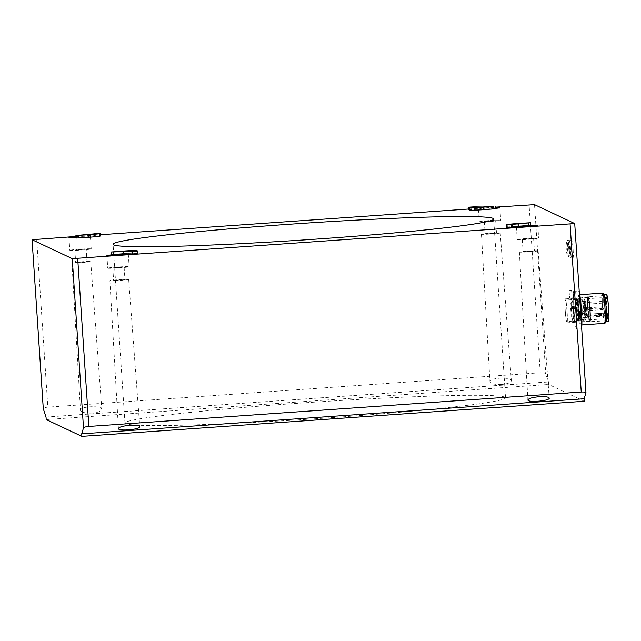 <?xml version="1.0" encoding="UTF-8"?>
<svg xmlns="http://www.w3.org/2000/svg" width="641" height="641" viewBox="0 0 641 641"><rect width="100%" height="100%" fill="white"/><g stroke="black" fill="none" stroke-linecap="round" stroke-linejoin="round"><path stroke-width="0.48" stroke-dasharray="3.21 2.4" d="M468.867 209.695L495.637 208.734M76.071 238.035L95.389 236.281L94.531 235.856L100.381 235.904A12.628 0.553 176.2 0 1 100.429 235.944M111.133 254.533L123.505 253.564A12.628 0.553 176.2 0 1 137.086 253.171L137.911 253.556M506.35 227.331A12.628 0.553 176.2 0 1 517.928 226.009L530.7 225.231M512.199 226.786L511.39 226.994L512.231 227.403M584.328 401.266L548.648 384.48L548.48 381.964L545.763 373.895C545.154 373.014 543.32 372.629 540.243 372.75L47.835 407.155C45.174 407.404 43.66 407.94 43.292 408.766M575.698 292.312L576.211 299.868L575.698 292.312L573.174 292.48L573.703 300.044L573.19 292.488M571.596 290.381L572.117 297.937L571.596 290.381M568.767 241.721A6.065 0.473 -94 0 0 568.743 241.713A6.065 0.473 -94 0 0 568.695 247.795A6.065 0.473 -94 0 0 569.585 253.812A6.065 0.473 -94 0 0 569.649 247.859A6.065 0.473 -94 0 0 568.767 241.721M571.884 240.872A8.461 0.665 -94 0 0 571.86 240.864A8.461 0.665 -94 0 0 571.788 249.349A8.461 0.665 -94 0 0 573.038 257.746A8.461 0.665 -94 0 0 573.118 249.445A8.461 0.665 -94 0 0 571.884 240.872M570.242 240.103A8.461 0.665 -94 0 0 570.218 240.095A8.461 0.665 -94 0 0 570.145 248.58A8.461 0.665 -94 0 0 571.395 256.977A8.461 0.665 -94 0 0 571.484 248.676A8.461 0.665 -94 0 0 570.242 240.103M574.152 298.898A11.37 0.889 -94 0 0 574.112 298.89A11.37 0.889 -94 0 0 574.015 310.292A11.37 0.889 -94 0 0 575.698 321.574A11.37 0.889 -94 0 0 575.81 310.42A11.37 0.889 -94 0 0 574.152 298.898M45.976 417.043L548.424 381.932M92.208 413.068C85.277 413.317 81.359 412.419 80.462 410.376C79.7 406.258 102.063 405.232 101.855 409.391C101.454 411.258 98.241 412.483 92.208 413.068M501.703 384.456C494.772 384.704 490.854 383.807 489.956 381.764C489.195 377.645 511.558 376.62 511.35 380.778C510.949 382.645 507.736 383.871 501.703 384.456M75.967 236.441L100.349 234.742M468.811 208.998L495.533 207.131M571.636 299.075A11.37 0.889 86 0 1 573.294 310.589A11.37 0.889 86 0 1 573.182 321.75A11.37 0.889 86 0 1 571.5 310.468A11.37 0.889 86 0 1 571.596 299.067A11.37 0.889 86 0 1 571.636 299.075M567.734 240.271A8.461 0.665 86 0 1 568.968 248.852A8.461 0.665 86 0 1 568.879 257.153A8.461 0.665 86 0 1 567.63 248.756A8.461 0.665 86 0 1 567.702 240.271A8.461 0.665 86 0 1 567.734 240.271M569.376 241.048A8.461 0.665 86 0 1 570.61 249.621A8.461 0.665 86 0 1 570.522 257.922A8.461 0.665 86 0 1 569.272 249.525A8.461 0.665 86 0 1 569.344 241.04A8.461 0.665 86 0 1 569.376 241.048M566.251 241.897A6.065 0.473 86 0 1 567.133 248.035A6.065 0.473 86 0 1 567.077 253.988A6.065 0.473 86 0 1 566.179 247.971A6.065 0.473 86 0 1 566.227 241.889A6.065 0.473 86 0 1 566.251 241.897L568.743 241.713M569.088 290.557L569.601 298.113L569.088 290.557M504.94 397.172A190.722 8.317 -3.8 0 0 307.239 402.628A190.722 8.317 -3.8 0 0 124.955 423.068A190.722 8.317 -3.8 0 0 315.813 418.725A190.722 8.317 -3.8 0 0 505.565 397.789A190.722 8.317 -3.8 0 0 504.94 397.172M128.641 279.388A9.415 0.409 176.2 0 1 128.673 279.42A9.415 0.409 176.2 0 1 120.043 280.405A9.415 0.409 176.2 0 1 109.883 280.67A9.415 0.409 176.2 0 1 118.881 279.66A9.415 0.409 176.2 0 1 128.641 279.388M124.931 279.652L113.609 280.421L124.931 279.652M46.032 417.067L548.48 381.964M90.702 261.544A9.415 0.409 176.2 0 1 90.734 261.576A9.415 0.409 176.2 0 1 82.104 262.562A9.415 0.409 176.2 0 1 71.952 262.818A9.415 0.409 176.2 0 1 80.95 261.816A9.415 0.409 176.2 0 1 90.702 261.544M87 261.8L75.67 262.578L87 261.8L86.182 249.229L74.837 249.982L86.182 249.229M500.204 232.931A9.415 0.409 176.2 0 1 500.236 232.963A9.415 0.409 176.2 0 1 491.607 233.949A9.415 0.409 176.2 0 1 481.447 234.213A9.415 0.409 176.2 0 1 490.445 233.204A9.415 0.409 176.2 0 1 500.204 232.931M496.495 233.196L485.173 233.965L496.495 233.196L495.661 220.6L484.332 221.369L495.677 220.616M538.136 250.783A9.415 0.409 176.2 0 1 538.168 250.807A9.415 0.409 176.2 0 1 529.538 251.793A9.415 0.409 176.2 0 1 519.386 252.057A9.415 0.409 176.2 0 1 528.384 251.048A9.415 0.409 176.2 0 1 538.136 250.783M534.426 251.04L523.104 251.809L534.426 251.04M479.332 221.746A10.737 0.465 -3.8 0 0 490.461 221.433A10.737 0.465 -3.8 0 0 500.717 220.288A10.737 0.465 -3.8 0 0 489.972 220.528A10.737 0.465 -3.8 0 0 479.292 221.706A10.737 0.465 -3.8 0 0 479.332 221.746M495.613 208.349A10.737 0.465 176.2 0 1 484.78 209.126A10.737 0.465 176.2 0 1 478.49 209.15A10.737 0.465 176.2 0 1 478.458 209.118A10.737 0.465 176.2 0 1 484.348 208.309A10.737 0.465 176.2 0 1 495.565 207.604M517.263 239.59A10.737 0.465 -3.8 0 0 528.392 239.285A10.737 0.465 -3.8 0 0 538.648 238.131A10.737 0.465 -3.8 0 0 527.912 238.38A10.737 0.465 -3.8 0 0 517.223 239.558A10.737 0.465 -3.8 0 0 517.263 239.59M522.287 239.237L533.608 238.468L522.287 239.237M69.829 250.351A10.737 0.465 -3.8 0 0 80.958 250.046A10.737 0.465 -3.8 0 0 91.222 248.892A10.737 0.465 -3.8 0 0 80.478 249.141A10.737 0.465 -3.8 0 0 69.797 250.319A10.737 0.465 -3.8 0 0 69.829 250.351M75.991 236.817A10.737 0.465 176.2 0 1 90.381 236.305A10.737 0.465 176.2 0 1 76.055 237.699M74.837 249.982L75.67 262.578M107.76 268.202A10.737 0.465 -3.8 0 0 118.889 267.89A10.737 0.465 -3.8 0 0 129.153 266.744A10.737 0.465 -3.8 0 0 118.409 266.985A10.737 0.465 -3.8 0 0 107.728 268.162A10.737 0.465 -3.8 0 0 107.76 268.202M112.792 267.85L124.114 267.081L112.792 267.85M46.2 419.583L548.648 384.48M604.175 294.299A13.894 1.09 -94 0 0 603.606 297.745A13.894 1.09 -94 0 0 604.423 313.577A13.894 1.09 -94 0 0 606.106 321.934M604.848 323.328A15.16 1.186 86 0 1 603.061 313.609A15.16 1.186 86 0 1 602.22 296.895A15.16 1.186 86 0 1 602.74 293.089M578.35 298.562A15.16 1.186 -94 0 0 579.192 315.276A15.16 1.186 -94 0 0 580.986 325.003A15.16 1.186 -94 0 0 581.115 309.795A15.16 1.186 -94 0 0 578.871 294.756A15.16 1.186 -94 0 0 578.35 298.562M603.734 298.69A12.628 0.994 -94 0 0 604.439 312.624A12.628 0.994 -94 0 0 605.929 320.724A12.628 0.994 -94 0 0 606.041 308.057A12.628 0.994 -94 0 0 604.167 295.525A12.628 0.994 -94 0 0 603.734 298.69M564.993 302.824A10.737 0.841 86 0 1 565.362 300.132A10.737 0.841 86 0 1 566.948 310.789A10.737 0.841 86 0 1 566.86 321.558A10.737 0.841 86 0 1 565.586 314.667A10.737 0.841 86 0 1 564.993 302.824M576.299 302.039A10.737 0.841 -94 0 0 576.892 313.882A10.737 0.841 -94 0 0 578.166 320.764A10.737 0.841 -94 0 0 578.254 309.996A10.737 0.841 -94 0 0 576.668 299.347A10.737 0.841 -94 0 0 576.299 302.039M576.179 301.142A11.939 0.937 86 0 1 576.588 298.145A11.939 0.937 86 0 1 578.35 309.988A11.939 0.937 86 0 1 578.246 321.966A11.939 0.937 86 0 1 576.836 314.306A11.939 0.937 86 0 1 576.179 301.142M587.477 300.349A11.939 0.937 -94 0 0 588.142 313.513A11.939 0.937 -94 0 0 589.552 321.173A11.939 0.937 -94 0 0 589.656 309.202A11.939 0.937 -94 0 0 587.893 297.36A11.939 0.937 -94 0 0 587.477 300.349M587.404 299.836A12.628 0.994 86 0 1 587.837 296.663A12.628 0.994 86 0 1 589.712 309.194A12.628 0.994 86 0 1 589.6 321.862A12.628 0.994 86 0 1 588.109 313.761A12.628 0.994 86 0 1 587.404 299.836M572.934 296.078A18.95 1.482 -94 0 0 573.983 316.983A18.95 1.482 -94 0 0 576.227 329.129A18.95 1.482 -94 0 0 576.387 310.124A18.95 1.482 -94 0 0 573.583 291.335A18.95 1.482 -94 0 0 572.934 296.078M573.655 301.27A12.003 0.937 -94 0 0 574.32 314.507A12.003 0.937 -94 0 0 575.738 322.199A12.003 0.937 -94 0 0 575.842 310.164A12.003 0.937 -94 0 0 574.064 298.257A12.003 0.937 -94 0 0 573.655 301.27M579.304 292.48A18.95 1.482 -94 0 0 578.607 290.982A18.95 1.482 -94 0 0 577.958 295.733A18.95 1.482 -94 0 0 579.007 316.63A18.95 1.482 -94 0 0 581.251 328.777A18.95 1.482 -94 0 0 581.651 327.791M564.865 301.887A12.003 0.937 -94 0 0 565.53 315.116A12.003 0.937 -94 0 0 566.948 322.816A12.003 0.937 -94 0 0 567.053 310.781A12.003 0.937 -94 0 0 565.274 298.874A12.003 0.937 -94 0 0 564.865 301.887M585.217 308.201L585.61 312.167L585.217 308.201M578.182 308.69L578.583 312.656L578.182 308.69M585.073 313.657L585.473 317.624L585.073 313.657M578.046 314.146L578.438 318.112L578.046 314.146M584.328 301.783L584.72 305.749L584.328 301.783M577.293 302.272L577.685 306.238L577.293 302.272M584.183 307.239L584.576 311.205L584.183 307.239M577.148 307.736L577.541 311.702L577.148 307.736M584.704 314.763L584.688 315.556A10.609 0.833 86 0 1 583.871 304.643A10.609 0.833 86 0 1 584.215 298.946A10.609 0.833 86 0 1 585.786 309.467A10.609 0.833 86 0 1 585.69 320.115A10.609 0.833 86 0 1 584.945 317.439L584.744 314.451L607.356 312.872L607.556 315.861L584.945 317.439M607.556 315.861A10.609 0.833 -94 0 0 608.301 318.537A10.609 0.833 -94 0 0 608.389 307.888A10.609 0.833 -94 0 0 606.827 297.368A10.609 0.833 -94 0 0 606.482 303.065A10.609 0.833 -94 0 0 607.299 313.97L607.307 313.185M607.299 313.97L584.688 315.556M606.642 294.716A13.261 1.042 -94 0 0 606.186 298.041A13.261 1.042 -94 0 0 606.915 312.672A13.261 1.042 -94 0 0 608.485 321.181M603.67 298.217A13.261 1.042 -94 0 0 604.407 312.848A13.261 1.042 -94 0 0 605.977 321.357A13.261 1.042 -94 0 0 606.09 308.049A13.261 1.042 -94 0 0 604.126 294.892A13.261 1.042 -94 0 0 603.67 298.217M603.75 298.786A12.508 0.978 -94 0 0 604.439 312.576A12.508 0.978 -94 0 0 605.921 320.596A12.508 0.978 -94 0 0 606.025 308.057A12.508 0.978 -94 0 0 604.183 295.653A12.508 0.978 -94 0 0 603.75 298.786M587.925 299.892A12.508 0.978 -94 0 0 588.614 313.681A12.508 0.978 -94 0 0 590.097 321.702A12.508 0.978 -94 0 0 590.201 309.162A12.508 0.978 -94 0 0 588.35 296.759A12.508 0.978 -94 0 0 587.925 299.892M587.973 300.268A12.003 0.937 -94 0 0 588.638 313.505A12.003 0.937 -94 0 0 590.057 321.197A12.003 0.937 -94 0 0 590.161 309.162A12.003 0.937 -94 0 0 588.39 297.264A12.003 0.937 -94 0 0 587.973 300.268M581.699 300.709A12.003 0.937 -94 0 0 582.357 313.946A12.003 0.937 -94 0 0 583.783 321.638A12.003 0.937 -94 0 0 583.879 309.603A12.003 0.937 -94 0 0 582.108 297.696A12.003 0.937 -94 0 0 581.699 300.709M581.916 302.264A9.911 0.777 -94 0 0 582.461 313.201A9.911 0.777 -94 0 0 583.63 319.563A9.911 0.777 -94 0 0 583.719 309.611A9.911 0.777 -94 0 0 582.252 299.78A9.911 0.777 -94 0 0 581.916 302.264M578.895 302.472A9.911 0.777 -94 0 0 579.448 313.409A9.911 0.777 -94 0 0 580.618 319.771A9.911 0.777 -94 0 0 580.706 309.827A9.911 0.777 -94 0 0 579.24 299.988A9.911 0.777 -94 0 0 578.895 302.472M578.775 301.574A11.113 0.873 -94 0 0 579.384 313.842A11.113 0.873 -94 0 0 580.706 320.965A11.113 0.873 -94 0 0 580.794 309.819A11.113 0.873 -94 0 0 579.152 298.794A11.113 0.873 -94 0 0 578.775 301.574M576.764 301.719A11.113 0.873 -94 0 0 577.381 313.978A11.113 0.873 -94 0 0 578.695 321.109A11.113 0.873 -94 0 0 578.791 309.956A11.113 0.873 -94 0 0 577.14 298.93A11.113 0.873 -94 0 0 576.764 301.719M602.612 301.935L602.676 302.592L602.612 301.935M602.059 301.59L602.211 303.137L602.059 301.59M585.73 302.736L585.882 304.275L585.73 302.736M585.594 301.791L585.97 305.533L585.594 301.791M570.77 302.824L571.147 306.574L570.77 302.824M602.468 307.392L602.54 308.049L602.468 307.392M601.915 307.047L602.067 308.593L601.915 307.047M585.586 308.193L585.738 309.731L585.586 308.193M585.449 307.247L585.826 310.997L585.449 307.247M570.634 308.281L571.003 312.031L570.634 308.281M603.502 308.353L603.574 309.01L603.502 308.353M602.949 308.009L603.109 309.547L602.949 308.009M586.619 309.146L586.771 310.693L586.619 309.146M586.491 308.201L586.86 311.951L586.491 308.201M571.668 309.242L572.036 312.984L571.668 309.242M603.373 314.13L603.373 313.713L603.373 314.13M602.836 314.218L602.836 313.241L602.836 314.218M586.507 315.356L586.507 314.386L586.507 315.356M586.419 315.492L586.419 313.12L586.419 315.492M571.596 316.526L571.596 314.162L571.596 316.526M492.913 208.806L492.745 206.29M473.723 206.843L473.891 209.359M99.395 232.995L99.563 235.519M94.403 233.965L94.531 235.856L94.411 233.965M100.381 235.904L100.22 233.38M78.218 235.255L78.386 237.771M88.442 237.066L88.274 234.55M113.281 251.753L113.449 254.269M527.976 225.303L527.807 222.788M517.928 226.009L517.76 223.493M95.357 236.249L95.197 233.789M474.709 209.751L474.54 207.227M482.865 209.511L482.697 206.995M123.505 253.564L123.336 251.048M137.086 253.171L136.918 250.655M511.414 227.018L511.246 224.494M585.946 392.781L574.705 223.533M534.522 204.623L545.763 373.895M36.681 239.189L47.835 407.155M540.243 372.75L529.081 204.783M607.572 315.076L584.961 316.654M95.389 236.281L95.221 233.757M511.39 226.994L511.222 224.47M574.112 298.89L571.596 299.067M575.698 321.574L573.182 321.75M570.218 240.095L567.702 240.271M571.395 256.977L568.879 257.153M571.86 240.864L569.344 241.04M573.038 257.746L570.522 257.922M569.585 253.812L567.077 253.988M571.588 290.373L569.072 290.549M572.117 297.937L569.601 298.113M576.211 299.868L573.703 300.044M505.565 397.789L493.69 218.998M124.955 423.068L113.08 244.277M478.458 209.118L479.292 221.706M499.884 207.692L500.717 220.288M516.39 226.962L517.223 239.558M537.815 225.544L538.648 238.131M68.956 237.731L69.797 250.319M90.381 236.305L91.222 248.892M106.895 255.575L107.728 268.162M128.32 254.148L129.153 266.744M112.768 267.834L113.609 280.421M124.114 267.081L124.947 279.668M522.271 239.221L523.104 251.809M533.608 238.468L534.45 251.056M484.332 221.369L485.173 233.965M519.386 252.057L527.912 399.936M538.168 250.807L549.241 398.093M481.447 234.213L489.956 381.764M500.236 232.963L511.35 380.778M71.952 262.818L80.462 410.376M90.734 261.576L101.855 409.391M109.883 280.67L118.409 428.549M128.673 279.42L139.746 426.698M580.986 325.003L581.876 324.939M578.871 294.756L579.76 294.7M576.668 299.347L565.362 300.132M578.166 320.764L566.86 321.558M587.893 297.36L576.588 298.145M589.552 321.173L578.246 321.966M604.167 295.525L587.837 296.663M605.929 320.724L589.6 321.862M576.227 329.129L581.251 328.777M573.583 291.335L578.607 290.982M566.948 322.816L575.738 322.199M565.274 298.874L574.064 298.257M578.583 312.656L585.61 312.167M578.262 308.121L585.297 307.624M578.438 318.112L585.473 317.624M578.118 313.577L585.153 313.088M577.685 306.238L584.72 305.749M577.373 301.703L584.4 301.214M577.541 311.702L584.576 311.205M577.229 307.159L584.263 306.67M606.827 297.368L584.215 298.946M608.301 318.537L585.69 320.115M607.356 312.872L584.744 314.451M604.183 295.653L588.35 296.759M605.921 320.596L590.097 321.702M588.39 297.264L582.108 297.696M590.057 321.197L583.783 321.638M582.252 299.78L579.24 299.988M583.63 319.563L580.618 319.771M579.152 298.794L577.14 298.93M580.706 320.965L578.695 321.109M602.628 301.839L602.091 301.374L585.754 302.512M602.676 302.592L602.211 303.129M602.211 303.137L585.882 304.275M585.666 301.254L570.843 302.288M585.97 305.533L571.147 306.574M602.484 307.295L601.947 306.831L585.618 307.968M602.54 308.049L602.075 308.585L585.738 309.731M585.529 306.71L570.706 307.744M585.826 310.997L571.003 312.031M603.518 308.257L602.981 307.784L586.651 308.93M603.574 309.01L603.109 309.547L586.771 310.693M586.563 307.664L571.74 308.706M586.86 311.951L572.036 312.984M603.373 313.713L602.844 313.249M603.429 314.467L602.965 315.003M602.836 313.241L586.507 314.386M602.957 315.003L586.627 316.149M586.419 313.12L571.596 314.162M586.715 317.407L571.9 318.441"/><path stroke-width="0.96" d="M492.745 206.29L483.106 207.187A12.628 0.553 176.2 0 1 469.516 207.58L468.691 207.187L473.723 206.843L482.697 206.995L492.745 206.29M495.469 206.218L495.637 208.734L483.274 209.703A12.628 0.553 176.2 0 1 469.685 210.096L468.859 209.703L468.691 207.187L468.867 209.711M94.371 233.348L100.22 233.38A12.628 0.553 176.2 0 1 100.26 233.42A12.628 0.553 176.2 0 1 88.682 234.742L75.91 235.519L95.221 233.757L94.371 233.348L94.411 233.965M100.26 233.42L100.429 235.944A12.628 0.553 176.2 0 1 88.851 237.258L76.071 238.035L75.91 235.519M137.743 251.04L110.965 252.009L123.336 251.048A12.628 0.553 176.2 0 1 136.918 250.655L137.743 251.04L137.919 253.564L132.879 253.908L123.913 253.756L111.133 254.533L110.965 252.009M137.743 251.056L137.919 253.564M512.071 224.887L506.222 224.847A12.628 0.553 176.2 0 1 506.182 224.807A12.628 0.553 176.2 0 1 517.76 223.493L530.532 222.715L511.222 224.47L512.071 224.887M512.239 227.411L512.079 224.895L512.239 227.411L506.39 227.371A12.628 0.553 176.2 0 1 506.35 227.331L506.182 224.807M530.532 222.715L530.7 225.231L512.199 226.786M83.498 427.884C83.995 427.202 85.782 426.73 88.843 426.449L581.251 392.044C584.095 391.899 585.666 392.116 585.962 392.693L584.159 398.75L81.711 433.853L83.498 427.884L72.257 258.644L32.05 239.718L75.967 236.441M495.533 207.131L534.522 204.623L574.721 223.549L72.257 258.644M129.77 425.328C122.88 425.969 119.098 427.042 118.409 428.549C118.064 431.465 140.475 429.526 139.746 426.698C139.121 425.48 135.796 425.015 129.77 425.328M539.265 396.715C532.383 397.356 528.593 398.43 527.912 399.936C527.559 402.852 549.97 400.921 549.241 398.093C548.616 396.867 545.291 396.41 539.265 396.715M584.159 398.75L584.328 401.266L81.872 436.377L81.711 433.853M43.292 408.766L46.032 417.067L46.2 419.583L81.872 436.377M100.349 234.742L468.811 208.998M493.065 218.381A190.722 8.317 176.2 0 1 493.69 218.998A190.722 8.317 176.2 0 1 303.938 239.934A190.722 8.317 176.2 0 1 113.08 244.277A190.722 8.317 176.2 0 1 295.365 223.837A190.722 8.317 176.2 0 1 493.065 218.381M495.565 207.604A10.737 0.465 176.2 0 1 499.884 207.692A10.737 0.465 176.2 0 1 495.613 208.349M516.422 227.002A10.737 0.465 176.2 0 1 516.39 226.962A10.737 0.465 176.2 0 1 527.07 225.784A10.737 0.465 176.2 0 1 537.815 225.544A10.737 0.465 176.2 0 1 527.551 226.69A10.737 0.465 176.2 0 1 516.422 227.002M76.055 237.699A10.737 0.465 176.2 0 1 68.996 237.763A10.737 0.465 176.2 0 1 68.956 237.731A10.737 0.465 176.2 0 1 75.991 236.817M106.927 255.607A10.737 0.465 176.2 0 1 106.895 255.575A10.737 0.465 176.2 0 1 117.575 254.397A10.737 0.465 176.2 0 1 128.32 254.148A10.737 0.465 176.2 0 1 118.056 255.302A10.737 0.465 176.2 0 1 106.927 255.607M604.944 323.28L606.106 321.934A13.894 1.09 -94 0 0 606.138 308.049A13.894 1.09 -94 0 0 604.175 294.299L602.836 293.129A15.16 1.186 86 0 1 604.984 308.129A15.16 1.186 86 0 1 604.944 323.28A15.16 1.186 86 0 1 604.848 323.328L581.876 324.939M579.76 294.7L602.74 293.089A15.16 1.186 86 0 1 602.836 293.129M581.651 327.791A18.95 1.482 -94 0 0 581.467 310.605A18.95 1.482 -94 0 0 579.304 292.48M606.298 321.333L608.485 321.181A13.261 1.042 -94 0 0 608.597 307.88A13.261 1.042 -94 0 0 606.642 294.716L604.447 294.868M493.153 206.482L493.322 208.998M483.274 209.703L483.106 207.187M78.803 237.963L78.635 235.447M88.851 237.258L88.682 234.742M132.719 251.392L132.879 253.908M113.866 254.461L113.697 251.945M507.039 225.231L507.207 227.755M506.39 227.371L506.222 224.847M528.216 222.98L528.384 225.496M518.337 226.201L518.168 223.685M469.685 210.096L469.516 207.58M132.062 253.524L131.894 251M123.913 253.756L123.745 251.24M88.843 426.449L77.689 258.483M570.089 224.078L581.251 392.044M43.308 409.006L32.066 239.734L43.284 408.886M94.403 233.965L94.363 233.34M574.721 223.549L585.962 392.693"/></g></svg>
